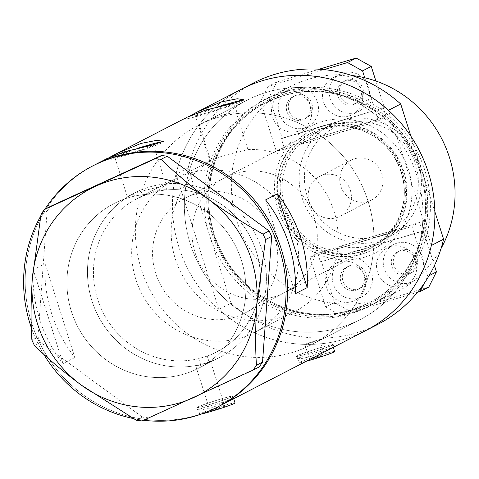 <?xml version="1.0" encoding="UTF-8"?>
<svg xmlns="http://www.w3.org/2000/svg" width="479" height="479" viewBox="0 0 479 479"><rect width="100%" height="100%" fill="white"/><g stroke="black" fill="none" stroke-linecap="round" stroke-linejoin="round"><path stroke-width="0.36" stroke-dasharray="2.4 1.8" d="M224.729 406.192A7.712 0.389 162.4 0 1 215.4 409.545A7.712 0.389 162.4 0 1 210.024 410.856A7.712 0.389 162.4 0 1 219.352 407.503A7.712 0.389 162.4 0 1 224.729 406.192L210.574 361.561L209.101 361.968L207.239 356.089A86.388 82.723 -117.3 0 0 216.55 352.017A86.388 82.723 -117.3 0 0 256.51 252.17A86.388 82.723 -117.3 0 0 166.764 189.935L164.866 183.954L166.039 184.475L153.49 144.903A20.304 1.03 -17.6 0 1 128.941 153.729A20.304 1.03 -17.6 0 1 114.786 157.184A20.304 1.03 -17.6 0 1 139.335 148.364A20.304 1.03 -17.6 0 1 145.532 146.568M207.239 356.089L198.737 358.645L200.605 364.525A92.561 88.633 -117.3 0 1 93.98 306.584A92.561 88.633 -117.3 0 1 134.036 193.229L135.934 199.21A86.388 82.723 -117.3 0 0 99.662 304.883A86.388 82.723 -117.3 0 0 198.737 358.645M247.954 149.592A86.388 82.723 62.7 0 1 334.761 213.778A86.388 82.723 62.7 0 1 294.286 311.907A86.388 82.723 62.7 0 1 280.76 317.373A86.388 82.723 62.7 0 1 178.99 268.563A86.388 82.723 62.7 0 1 210.676 160.806L199.276 124.857A123.414 118.181 62.7 0 0 198.084 125.462A123.414 118.181 -117.3 0 0 145.071 279.449A123.414 118.181 -117.3 0 0 291.945 352.622A123.414 118.181 62.7 0 1 145.071 279.449A123.414 118.181 62.7 0 1 198.084 125.462L247.068 100.189A123.414 118.181 62.7 0 1 266.384 92.381A123.414 118.181 62.7 0 1 413.257 165.554A123.414 118.181 62.7 0 1 360.244 319.535A123.414 118.181 62.7 0 1 340.922 327.349A123.414 118.181 62.7 0 1 194.055 254.175A123.414 118.181 62.7 0 1 247.068 100.189A123.414 118.181 -117.3 0 0 184.439 200.941A123.414 118.181 -117.3 0 0 210.377 282.706A123.414 118.181 -117.3 0 0 340.922 327.349A123.414 118.181 -117.3 0 0 360.244 319.535A123.414 118.181 -117.3 0 0 422.867 218.789L396.929 137.024A123.414 118.181 -117.3 0 0 266.384 92.381A123.414 118.181 -117.3 0 0 247.068 100.189L198.084 125.462A123.414 118.181 -117.3 0 1 217.406 117.648A123.414 118.181 -117.3 0 1 364.274 190.822A123.414 118.181 -117.3 0 1 311.26 344.808A123.414 118.181 62.7 0 1 291.945 352.622A123.414 118.181 -117.3 0 0 311.26 344.808L360.244 319.535L311.26 344.808A123.414 118.181 62.7 0 0 367.788 200.384A123.414 118.181 62.7 0 0 236.554 113.643L247.954 149.592L223.31 155.621L210.676 160.806M135.934 199.21L153.124 191.834C159.633 190.049 164.177 189.421 166.764 189.935M318.972 356.107A7.712 0.389 162.4 0 1 324.349 354.789A7.712 0.389 162.4 0 1 315.02 358.142A7.712 0.389 162.4 0 1 309.644 359.454A7.712 0.389 162.4 0 1 318.972 356.107M314.218 341.126L319.529 339.599L310.272 343.162L304.824 344.263L314.218 341.126M164.866 183.954A92.561 88.633 -117.3 0 1 262.013 249.936A92.561 88.633 -117.3 0 1 219.382 357.502A92.561 88.633 62.7 0 1 128.252 350.412A92.561 88.633 62.7 0 1 87.711 265.228A92.561 88.633 62.7 0 1 134.497 192.989A92.561 88.633 62.7 0 1 225.621 200.078A92.561 88.633 62.7 0 1 266.168 285.262A92.561 88.633 62.7 0 1 219.382 357.502A92.561 88.633 -117.3 0 1 209.101 361.968C211.886 361.256 209.293 362.334 201.336 365.196L195.869 366.225L200.605 364.525M201.875 413.898A18.513 0.934 162.4 0 1 199.731 414.119A18.513 0.934 162.4 0 1 222.118 406.078A18.513 0.934 162.4 0 1 235.021 402.929M210.497 404.216A18.513 0.934 162.4 0 1 197.588 407.366A18.513 0.934 162.4 0 1 219.975 399.324A18.513 0.934 162.4 0 1 232.878 396.175A18.513 0.934 162.4 0 1 210.497 404.216M306.171 361.328A18.513 0.934 162.4 0 1 299.351 362.723A18.513 0.934 162.4 0 1 321.738 354.676A18.513 0.934 162.4 0 1 334.641 351.526M310.117 352.813A18.513 0.934 162.4 0 1 297.208 355.969A18.513 0.934 162.4 0 1 319.595 347.922A18.513 0.934 162.4 0 1 332.498 344.772A18.513 0.934 162.4 0 1 310.117 352.813M221.292 402.749L234.351 398.259L227.327 401.707L211.419 407.845L201.653 410.054L197.593 409.922L204.856 407.198L221.292 402.749M220.172 399.223A19.286 0.976 162.4 0 1 233.614 395.941A19.286 0.976 162.4 0 1 210.299 404.318A19.286 0.976 162.4 0 1 196.857 407.599A19.286 0.976 162.4 0 1 220.172 399.223M320.912 351.346L333.971 346.856L326.947 350.305L311.033 356.442L301.267 358.651L297.208 358.52L304.476 355.795L320.912 351.346M319.792 347.82A19.286 0.976 162.4 0 1 333.234 344.539A19.286 0.976 162.4 0 1 309.919 352.915A19.286 0.976 162.4 0 1 296.471 356.196A19.286 0.976 162.4 0 1 319.792 347.82M236.554 113.643L237.147 113.026L232.83 112.757L222.525 115.008C211.203 119.043 203.455 122.325 199.276 124.857M226.112 104.991A20.304 1.03 -17.6 0 0 219.915 106.787A20.304 1.03 -17.6 0 0 195.366 115.607A20.304 1.03 -17.6 0 0 209.521 112.152A20.304 1.03 -17.6 0 0 234.069 103.326L237.147 113.026M134.036 193.229L127.336 196.749L140.868 191.325L158.321 187.127L166.039 184.475M137.796 148.262A30.854 1.563 -17.6 0 0 104.727 160.375A30.854 1.563 -17.6 0 0 126.24 155.118A30.854 1.563 -17.6 0 0 163.549 141.718A30.854 1.563 -17.6 0 0 163.381 141.616M218.376 106.685A30.854 1.563 -17.6 0 0 185.307 118.798A30.854 1.563 -17.6 0 0 206.82 113.541A30.854 1.563 -17.6 0 0 244.128 100.141A30.854 1.563 -17.6 0 0 243.961 100.039M184.349 373.955A92.561 88.633 -117.3 0 0 198.839 368.1A92.561 88.633 -117.3 0 0 238.602 252.613A92.561 88.633 -117.3 0 0 128.444 197.731A92.561 88.633 -117.3 0 0 113.954 203.587A92.561 88.633 -117.3 0 0 74.197 319.08A92.561 88.633 -117.3 0 0 184.349 373.955M74.868 357.496L63.018 363.609A135.755 129.995 62.7 0 1 33.261 269.809L45.11 263.69A135.755 129.995 -117.3 0 0 74.868 357.496L45.11 263.69M434.848 211.64L422.143 171.584A115.696 110.793 -117.3 0 0 280.957 93.405A115.696 110.793 -117.3 0 0 209.652 235.506L188.211 167.901L175.967 174.218A135.755 129.995 62.7 0 1 241.404 89.22A135.755 129.995 -117.3 0 0 183.092 258.606A135.755 129.995 -117.3 0 0 344.652 339.096A135.755 129.995 -117.3 0 0 365.902 330.504A135.755 129.995 62.7 0 1 218.855 309.422L231.1 303.105A135.755 129.995 62.7 0 0 378.147 324.187M94.147 165.201A135.755 129.995 -117.3 0 0 35.835 334.587A135.755 129.995 -117.3 0 0 197.396 415.077A135.755 129.995 -117.3 0 0 218.646 406.485A135.755 129.995 62.7 0 1 84.999 396.091A135.755 129.995 62.7 0 1 25.531 271.15A135.755 129.995 62.7 0 1 94.147 165.201M110.008 157.136L106.751 158.699M190.588 115.559L187.331 117.121M295.339 293.729L265.582 199.923M63.018 363.609L33.261 269.809M245.625 295.86A92.561 88.633 62.7 0 1 198.839 368.1A92.561 88.633 62.7 0 1 107.715 361.01A92.561 88.633 62.7 0 1 67.168 275.826A92.561 88.633 62.7 0 1 113.954 203.587A92.561 88.633 62.7 0 1 205.084 210.676A92.561 88.633 62.7 0 1 245.625 295.86M143.652 420.245A135.755 129.995 62.7 0 1 133.264 418.532M43.745 354.25A135.755 129.995 62.7 0 1 31.339 327.714M34.398 345.479L40.487 342.335L142.437 417.143L136.347 420.287M142.113 420.933L259.277 366.896M41.014 214.347L47.104 211.203L37.973 336.905L31.883 340.048M40.673 216.173A135.755 129.995 62.7 0 1 44.882 209.245M40.487 342.335L37.973 336.905M47.104 211.203L50.361 206.419M148.203 417.796L142.437 417.143M364.687 257.157A71.114 68.102 -117.3 0 0 408.515 169.811A71.114 68.102 -117.3 0 0 321.732 121.756A71.114 68.102 -117.3 0 0 277.904 209.095A71.114 68.102 -117.3 0 0 364.687 257.157M321.918 126.103A67.108 64.258 62.7 0 1 401.779 165.89A67.108 64.258 62.7 0 1 372.955 249.619A67.108 64.258 62.7 0 1 362.447 253.864A67.108 64.258 62.7 0 1 282.586 214.077A67.108 64.258 62.7 0 1 311.41 130.348A67.108 64.258 62.7 0 1 321.918 126.103M322.062 128.588A64.791 62.042 62.7 0 1 399.169 167.003A64.791 62.042 62.7 0 1 371.339 247.847A64.791 62.042 62.7 0 1 361.196 251.948A64.791 62.042 62.7 0 1 284.089 213.532A64.791 62.042 62.7 0 1 311.919 132.689A64.791 62.042 62.7 0 1 322.062 128.588M235.111 173.458A64.791 62.042 62.7 0 1 312.212 211.874A64.791 62.042 62.7 0 1 284.382 292.717A64.791 62.042 62.7 0 1 274.239 296.812A64.791 62.042 62.7 0 1 197.132 258.397A64.791 62.042 62.7 0 1 224.962 177.559A64.791 62.042 62.7 0 1 235.111 173.458M321.367 126.384A67.108 64.258 62.7 0 1 401.228 166.177A67.108 64.258 62.7 0 1 372.399 249.906A67.108 64.258 62.7 0 1 361.896 254.151A67.108 64.258 62.7 0 1 282.035 214.364A67.108 64.258 62.7 0 1 310.859 130.635A67.108 64.258 62.7 0 1 321.367 126.384M283.562 94.213A113.757 108.931 -117.3 0 0 213.454 233.926A113.757 108.931 -117.3 0 0 352.269 310.799A113.757 108.931 -117.3 0 0 422.376 171.081A113.757 108.931 -117.3 0 0 283.562 94.213M353.502 312.314A115.696 110.793 62.7 0 1 215.813 243.709A115.696 110.793 62.7 0 1 265.516 99.351A115.696 110.793 62.7 0 1 283.628 92.028A115.696 110.793 62.7 0 1 421.316 160.627A115.696 110.793 62.7 0 1 371.614 304.991A115.696 110.793 62.7 0 1 353.502 312.314M441.051 248.517A115.696 110.793 62.7 0 1 396.265 292.274A115.696 110.793 62.7 0 1 378.147 299.597A115.696 110.793 62.7 0 1 240.458 230.998A115.696 110.793 62.7 0 1 290.16 86.633A115.696 110.793 62.7 0 1 308.272 79.31A115.696 110.793 62.7 0 1 351.772 75.484M175.967 174.218L218.855 309.422M431.345 245.505L422.867 218.789A123.414 118.181 -117.3 0 0 396.929 137.024L388.457 110.302M231.1 303.105L209.652 235.506A115.696 110.793 -117.3 0 0 350.838 313.685A115.696 110.793 -117.3 0 0 422.143 171.584L410.964 136.341M188.211 167.901A135.755 129.995 62.7 0 1 253.654 82.903M379.176 236.177A58.929 56.432 62.7 0 1 307.267 196.354A58.929 56.432 62.7 0 1 343.587 123.977A58.929 56.432 62.7 0 1 415.497 163.8A58.929 56.432 62.7 0 1 379.176 236.177M341.174 120.439A63.246 60.57 -117.3 0 0 331.27 124.438A63.246 60.57 -117.3 0 0 304.105 203.359A63.246 60.57 -117.3 0 0 379.374 240.859A63.246 60.57 -117.3 0 0 389.277 236.86A63.246 60.57 -117.3 0 0 416.443 157.938A63.246 60.57 -117.3 0 0 341.174 120.439M354.628 158.783A22.369 21.417 62.7 0 1 381.248 172.045A22.369 21.417 62.7 0 1 371.638 199.959A22.369 21.417 62.7 0 1 368.135 201.372A22.369 21.417 62.7 0 1 341.515 188.109A22.369 21.417 62.7 0 1 351.125 160.202A22.369 21.417 62.7 0 1 354.628 158.783M323.026 175.086A22.369 21.417 62.7 0 1 349.646 188.349A22.369 21.417 62.7 0 1 340.036 216.263A22.369 21.417 62.7 0 1 336.533 217.676A22.369 21.417 62.7 0 1 309.913 204.413A22.369 21.417 62.7 0 1 319.523 176.506A22.369 21.417 62.7 0 1 323.026 175.086M370.997 245.182A63.246 60.57 62.7 0 1 340.743 246.17L332.055 250.655A63.246 60.57 62.7 0 1 285.131 206.922A63.246 60.57 62.7 0 1 298.555 145.041A63.246 60.57 62.7 0 1 324.109 129.24A63.246 60.57 62.7 0 1 354.364 128.252A63.246 60.57 62.7 0 1 401.288 171.985A63.246 60.57 62.7 0 1 387.87 233.866L332.055 250.655A63.246 60.57 62.7 0 0 362.31 249.667A63.246 60.57 62.7 0 0 387.87 233.866L396.558 229.381A63.246 60.57 62.7 0 1 380.901 241.177A63.246 60.57 62.7 0 1 370.997 245.182M307.243 140.557L298.555 145.041L354.364 128.252L363.058 123.768A63.246 60.57 62.7 0 0 332.797 124.762A63.246 60.57 62.7 0 0 322.9 128.761A63.246 60.57 62.7 0 0 307.243 140.557L363.058 123.768M323.247 127.977A64.791 62.042 -117.3 0 0 313.104 132.078A64.791 62.042 -117.3 0 0 285.274 212.921A64.791 62.042 -117.3 0 0 362.381 251.337A64.791 62.042 -117.3 0 0 372.524 247.236A64.791 62.042 -117.3 0 0 400.354 166.393A64.791 62.042 -117.3 0 0 323.247 127.977M234.74 317.194A64.791 62.042 62.7 0 1 157.633 278.778A64.791 62.042 62.7 0 1 185.463 197.941A64.791 62.042 62.7 0 1 195.606 193.839A64.791 62.042 62.7 0 1 272.713 232.255A64.791 62.042 62.7 0 1 244.883 313.092A64.791 62.042 62.7 0 1 234.74 317.194M241.26 337.755A86.388 82.723 62.7 0 1 138.455 286.532A86.388 82.723 62.7 0 1 175.559 178.745A86.388 82.723 62.7 0 1 189.085 173.278A86.388 82.723 62.7 0 1 291.897 224.501A86.388 82.723 62.7 0 1 254.786 332.288A86.388 82.723 62.7 0 1 241.26 337.755M203.024 357.484A86.388 82.723 62.7 0 1 100.219 306.261A86.388 82.723 62.7 0 1 137.323 198.474A86.388 82.723 62.7 0 1 150.849 193.007A86.388 82.723 62.7 0 1 253.66 244.23A86.388 82.723 62.7 0 1 216.55 352.017A86.388 82.723 62.7 0 1 203.024 357.484M396.558 229.381L340.743 246.17M294.603 96.159A12.496 11.963 62.7 0 1 309.47 103.572A12.496 11.963 62.7 0 1 304.105 119.163A12.496 11.963 62.7 0 1 302.147 119.954A12.496 11.963 62.7 0 1 287.28 112.541A12.496 11.963 62.7 0 1 292.645 96.95A12.496 11.963 62.7 0 1 294.603 96.159M304.123 118.93A12.496 11.963 -117.3 0 0 306.081 118.139A12.496 11.963 -117.3 0 0 311.446 102.548A12.496 11.963 -117.3 0 0 296.579 95.141A12.496 11.963 -117.3 0 0 294.621 95.932A12.496 11.963 -117.3 0 0 289.25 111.523A12.496 11.963 -117.3 0 0 304.123 118.93M353.143 104.614A12.496 11.963 -117.3 0 0 355.101 103.823A12.496 11.963 -117.3 0 0 360.471 88.232A12.496 11.963 -117.3 0 0 345.599 80.819A12.496 11.963 -117.3 0 0 343.641 81.61A12.496 11.963 -117.3 0 0 338.276 97.201A12.496 11.963 -117.3 0 0 353.143 104.614M355.119 103.59A12.496 11.963 -117.3 0 0 357.077 102.799A12.496 11.963 -117.3 0 0 362.441 87.208A12.496 11.963 -117.3 0 0 347.574 79.801A12.496 11.963 -117.3 0 0 345.616 80.592A12.496 11.963 -117.3 0 0 340.252 96.183A12.496 11.963 -117.3 0 0 355.119 103.59M348.946 116.008A20.825 19.944 -117.3 0 0 352.209 114.691A20.825 19.944 -117.3 0 0 361.154 88.705A20.825 19.944 -117.3 0 0 336.366 76.353A20.825 19.944 -117.3 0 0 333.109 77.676A20.825 19.944 -117.3 0 0 324.163 103.656A20.825 19.944 -117.3 0 0 348.946 116.008M355.663 112.541A20.825 19.944 -117.3 0 0 358.921 111.224A20.825 19.944 -117.3 0 0 367.866 85.238A20.825 19.944 -117.3 0 0 343.084 72.892A20.825 19.944 -117.3 0 0 339.821 74.209A20.825 19.944 -117.3 0 0 330.875 100.195A20.825 19.944 -117.3 0 0 355.663 112.541M297.95 131.348A20.825 19.944 -117.3 0 0 301.207 130.031A20.825 19.944 -117.3 0 0 310.152 104.045A20.825 19.944 -117.3 0 0 285.37 91.693A20.825 19.944 -117.3 0 0 282.113 93.016A20.825 19.944 -117.3 0 0 273.162 119.002A20.825 19.944 -117.3 0 0 297.95 131.348M304.662 127.881A20.825 19.944 -117.3 0 0 307.925 126.564A20.825 19.944 -117.3 0 0 316.87 100.578A20.825 19.944 -117.3 0 0 292.088 88.232A20.825 19.944 -117.3 0 0 288.825 89.549A20.825 19.944 -117.3 0 0 279.88 115.535A20.825 19.944 -117.3 0 0 304.662 127.881M269.258 97.087L282.305 138.203L281.359 138.694L284.149 147.502L276.407 151.502L260.57 101.566L269.258 97.087L276.868 81.927L319.104 69.221M284.149 147.502L386.146 116.822L378.404 120.822L276.407 151.502M276.868 81.927L268.174 86.412L324.008 69.617M386.146 116.822L383.35 108.014L384.302 107.524L375.895 81.029M364.747 77.766L378.404 120.822M282.305 138.203L384.302 107.524M268.174 86.412L260.57 101.566M281.359 138.694L383.35 108.014M407.144 274.838A12.496 11.963 62.7 0 1 392.271 267.432A12.496 11.963 62.7 0 1 397.642 251.84A12.496 11.963 62.7 0 1 399.6 251.05A12.496 11.963 62.7 0 1 414.467 258.456A12.496 11.963 62.7 0 1 409.102 274.048A12.496 11.963 62.7 0 1 407.144 274.838M401.576 250.026A12.496 11.963 -117.3 0 0 399.618 250.822A12.496 11.963 -117.3 0 0 394.247 266.408A12.496 11.963 -117.3 0 0 409.12 273.82A12.496 11.963 -117.3 0 0 411.078 273.03A12.496 11.963 -117.3 0 0 416.443 257.439A12.496 11.963 -117.3 0 0 401.576 250.026M348.598 266.39A12.496 11.963 -117.3 0 0 346.646 267.18A12.496 11.963 -117.3 0 0 341.276 282.772A12.496 11.963 -117.3 0 0 356.148 290.178A12.496 11.963 -117.3 0 0 358.106 289.388A12.496 11.963 -117.3 0 0 363.471 273.796A12.496 11.963 -117.3 0 0 348.598 266.39M350.574 265.366A12.496 11.963 -117.3 0 0 348.616 266.162A12.496 11.963 -117.3 0 0 343.251 281.748A12.496 11.963 -117.3 0 0 358.124 289.16A12.496 11.963 -117.3 0 0 360.076 288.37A12.496 11.963 -117.3 0 0 365.447 272.779A12.496 11.963 -117.3 0 0 350.574 265.366M339.371 261.923A20.825 19.944 -117.3 0 0 336.108 263.24A20.825 19.944 -117.3 0 0 327.163 289.226A20.825 19.944 -117.3 0 0 351.945 301.572A20.825 19.944 -117.3 0 0 355.208 300.255A20.825 19.944 -117.3 0 0 364.154 274.269A20.825 19.944 -117.3 0 0 339.371 261.923M346.083 258.456A20.825 19.944 -117.3 0 0 342.826 259.774A20.825 19.944 -117.3 0 0 333.881 285.759A20.825 19.944 -117.3 0 0 358.663 298.112A20.825 19.944 -117.3 0 0 361.92 296.788A20.825 19.944 -117.3 0 0 370.872 270.803A20.825 19.944 -117.3 0 0 346.083 258.456M390.367 246.583A20.825 19.944 -117.3 0 0 387.104 247.9A20.825 19.944 -117.3 0 0 378.159 273.886A20.825 19.944 -117.3 0 0 402.947 286.232A20.825 19.944 -117.3 0 0 406.204 284.915A20.825 19.944 -117.3 0 0 415.149 258.929A20.825 19.944 -117.3 0 0 390.367 246.583M397.085 243.116A20.825 19.944 -117.3 0 0 393.822 244.434A20.825 19.944 -117.3 0 0 384.876 270.419A20.825 19.944 -117.3 0 0 409.659 282.766A20.825 19.944 -117.3 0 0 412.922 281.448A20.825 19.944 -117.3 0 0 421.867 255.463A20.825 19.944 -117.3 0 0 397.085 243.116M434.429 265.552L423.394 230.758L422.442 231.243L419.646 222.436L411.904 226.429L427.747 276.359L429.106 275.659M419.646 222.436L317.655 253.116L309.913 257.109L411.904 226.429M428.831 287.035L349.502 310.895L334.438 302.554L321.397 261.438L320.451 261.929L317.655 253.116M417.526 292.304L340.809 315.38L349.502 310.895M334.438 302.554L325.75 307.039L309.913 257.109M423.394 230.758L321.397 261.438M424.232 283.364L427.747 276.359M325.75 307.039L340.809 315.38M422.442 231.243L320.451 261.929M351.544 309.907A112.613 107.841 -117.3 0 0 369.171 302.776A112.613 107.841 -117.3 0 0 417.544 162.267A112.613 107.841 -117.3 0 0 283.526 95.495A112.613 107.841 -117.3 0 0 265.899 102.626A112.613 107.841 -117.3 0 0 217.526 243.134A112.613 107.841 -117.3 0 0 351.544 309.907M282.682 95.932A112.613 107.841 62.7 0 1 416.7 162.704A112.613 107.841 62.7 0 1 368.327 303.213A112.613 107.841 62.7 0 1 350.7 310.344A112.613 107.841 62.7 0 1 216.676 243.572A112.613 107.841 62.7 0 1 265.055 103.063A112.613 107.841 62.7 0 1 282.682 95.932M254.786 332.288L294.286 311.907M319.529 339.599L324.349 354.789M199.731 414.119L197.588 407.366M299.351 362.723L297.208 355.969M233.614 395.941L234.351 398.259M333.234 344.539L333.971 346.856M163.549 141.718L163.411 141.299M244.128 100.141L243.997 99.722M219.382 357.502L198.839 368.1L219.382 357.502M128.456 196.103L134.497 192.989M185.307 118.798L185.175 118.379M104.727 160.375L104.596 159.956M127.336 196.749L114.786 157.184M209.826 161.189L195.366 115.607M296.471 356.196L297.208 358.52M196.857 407.599L197.593 409.922M333.306 347.323L332.498 344.772M233.692 398.72L232.878 396.175M195.869 366.225L210.024 410.856M304.824 344.263L309.644 359.454M137.856 198.198L211.526 160.19M284.382 292.717L371.339 247.847M372.399 249.906L372.955 249.619M351.562 309.895L368.327 303.213C419.993 278.299 441.255 206.976 412.617 154.154C389.271 106.308 331.067 80.298 282.64 95.95L265.899 102.626C214.023 127.642 192.833 199.324 221.777 252.152C245.242 299.722 303.243 325.504 351.562 309.895M290.16 86.633L265.516 99.351M396.265 292.274L371.614 304.991M310.859 130.635L311.41 130.348M224.962 177.559L311.919 132.689M340.036 216.263L371.638 199.959M331.27 124.438L322.9 128.761M313.104 132.078L185.463 197.941M175.559 178.745L137.323 198.474M372.524 247.236L244.883 313.092M389.277 236.86L380.901 241.177M319.523 176.506L351.125 160.202M306.081 118.139L304.105 119.163M357.077 102.799L355.101 103.823M358.921 111.224L352.209 114.691M307.925 126.564L301.207 130.031M288.825 89.549L282.113 93.016M339.821 74.209L333.109 77.676M345.616 80.592L343.641 81.61M294.621 95.932L292.645 96.95M399.618 250.822L397.642 251.84M348.616 266.162L346.646 267.18M342.826 259.774L336.108 263.24M393.822 244.434L387.104 247.9M412.922 281.448L406.204 284.915M361.92 296.788L355.208 300.255M360.076 288.37L358.106 289.388M411.078 273.03L409.102 274.048"/><path stroke-width="0.72" d="M233.692 398.72L235.021 402.929A18.513 0.934 162.4 0 1 212.64 410.97A18.513 0.934 162.4 0 1 201.875 413.898M333.306 347.323L334.641 351.526A18.513 0.934 162.4 0 1 312.26 359.567A18.513 0.934 162.4 0 1 306.171 361.328M234.069 103.326L234.069 103.326A20.304 1.03 -17.6 0 0 226.112 104.991M153.49 144.903L153.49 144.903A20.304 1.03 -17.6 0 0 145.532 146.568M44.882 209.245A135.755 129.995 62.7 0 1 92.573 166.015L94.147 165.201A135.755 129.995 62.7 0 1 227.8 175.595A135.755 129.995 62.7 0 1 287.268 300.537A135.755 129.995 62.7 0 1 218.646 406.485A135.755 129.995 -117.3 0 0 276.958 237.099A135.755 129.995 -117.3 0 0 115.403 156.609A135.755 129.995 -117.3 0 0 94.147 165.201L106.751 158.699L125.121 151.598L151.669 145.293L163.411 141.299L156.705 140.353L140.922 143.443L116.786 153.525L110.008 157.136M163.381 141.616A30.854 1.563 -17.6 0 0 142.035 146.969A30.854 1.563 -17.6 0 0 137.796 148.262M116.786 153.525L187.331 117.121L205.701 110.02L232.249 103.715L243.991 99.722L237.291 98.776L221.502 101.865L197.366 111.948L190.588 115.559M243.961 100.039A30.854 1.563 -17.6 0 0 222.615 105.392A30.854 1.563 -17.6 0 0 218.376 106.685M92.573 166.015A135.755 129.995 62.7 0 1 226.22 176.416A135.755 129.995 62.7 0 1 285.688 301.351A135.755 129.995 62.7 0 1 217.065 407.3L378.147 324.187A135.755 129.995 62.7 0 0 443.59 239.189L431.345 245.505A135.755 129.995 62.7 0 1 365.902 330.504A135.755 129.995 -117.3 0 0 424.214 161.118A135.755 129.995 -117.3 0 0 262.66 80.628A135.755 129.995 -117.3 0 0 241.404 89.22A135.755 129.995 62.7 0 1 262.66 80.628A135.755 129.995 62.7 0 1 388.457 110.302L400.701 103.985A135.755 129.995 62.7 0 0 274.904 74.311A135.755 129.995 62.7 0 0 253.654 82.903L197.366 111.948M307.189 287.616A135.755 129.995 -117.3 0 0 277.431 193.809L265.582 199.923A135.755 129.995 62.7 0 1 295.339 293.729L307.189 287.616L277.431 193.809M217.065 407.3A135.755 129.995 62.7 0 1 143.652 420.245M133.264 418.532A135.755 129.995 62.7 0 1 43.745 354.25M31.339 327.714A135.755 129.995 62.7 0 1 23.95 271.97A135.755 129.995 62.7 0 1 40.673 216.173M34.398 345.479C47.69 358.514 63.288 371.698 81.191 385.038L136.347 420.287L142.113 420.933L253.187 370.039L256.445 365.255C255.247 346.784 255.379 326.552 256.828 304.56L265.57 239.554L263.055 234.123C244.518 223.795 226.13 212.047 207.904 198.875C190.223 185.714 174.619 172.53 161.112 159.315L155.34 158.669L44.266 209.562L41.014 214.347L32.267 279.353C30.818 301.411 30.686 321.643 31.883 340.048L34.398 345.479M256.445 365.255L262.534 362.112L259.277 366.896L253.187 370.039M262.534 362.112L271.659 236.41L265.57 239.554M263.055 234.123L269.144 230.98L167.201 156.172L161.112 159.315M155.34 158.669L161.429 155.525L50.361 206.419L44.266 209.562M95.626 186.271A116.469 111.529 -117.3 0 0 32.267 279.353A116.469 111.529 -117.3 0 0 81.191 385.038A116.469 111.529 -117.3 0 0 193.468 397.642A116.469 111.529 -117.3 0 0 256.828 304.56A116.469 111.529 -117.3 0 0 207.904 198.875A116.469 111.529 -117.3 0 0 95.626 186.271M161.429 155.525L167.201 156.172M269.144 230.98L271.659 236.41M410.964 136.341L400.701 103.985M443.59 239.189L434.848 211.64M351.772 75.484A115.696 110.793 62.7 0 1 441.051 248.517M319.104 69.221L356.196 58.067L371.255 66.401L375.895 81.029M324.008 69.617L347.509 62.551L356.196 58.067M371.255 66.401L362.567 70.886L364.747 77.766M362.567 70.886L347.509 62.551M429.106 275.659L436.435 271.874L428.831 287.035L420.137 291.519L417.526 292.304M434.429 265.552L436.435 271.874M420.137 291.519L424.232 283.364"/></g></svg>
